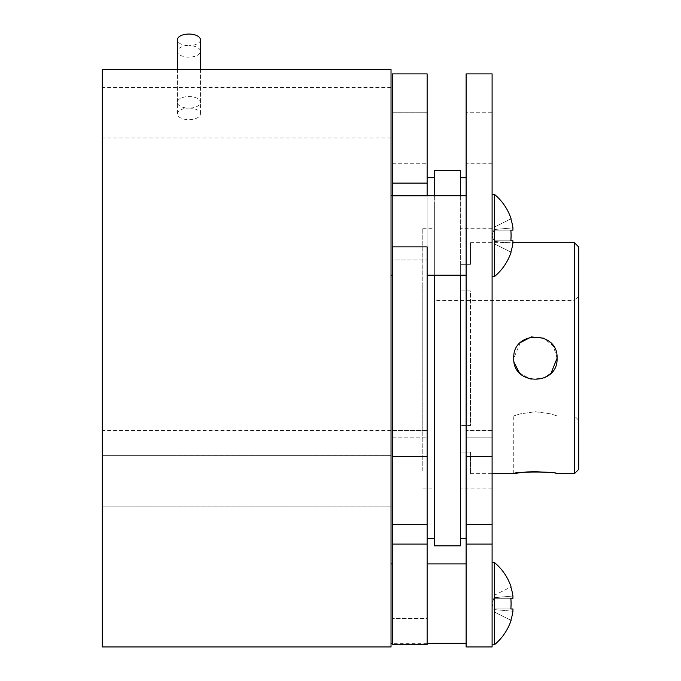<?xml version="1.0" encoding="UTF-8"?>
<svg xmlns="http://www.w3.org/2000/svg" width="681" height="681" viewBox="0 0 681 681"><rect width="100%" height="100%" fill="white"/><g stroke="black" fill="none" stroke-linecap="round" stroke-linejoin="round"><path stroke-width="0.51" stroke-dasharray="3.4 2.55" d="M188.901 108.117A11.551 5.771 0 0 1 200.452 113.897A11.551 5.771 0 0 1 188.901 119.669A11.551 5.771 0 0 1 177.349 113.897A11.551 5.771 0 0 1 188.901 108.117A11.551 5.771 0 0 1 177.349 102.346A11.551 5.771 0 0 1 188.901 96.566A11.551 5.771 0 0 1 200.452 102.346A11.551 5.771 0 0 1 188.901 108.117M200.452 39.821A11.551 5.771 0 0 1 188.901 45.601A11.551 5.771 0 0 1 200.452 51.373A11.551 5.771 0 0 1 188.901 57.153A11.551 5.771 0 0 1 177.349 51.373A11.551 5.771 0 0 1 188.901 45.601A11.551 5.771 0 0 1 177.349 39.821M510.835 598.293L494.695 598.293L512.938 598.293L494.695 598.293L494.695 603.638L494.695 597.646L494.695 608.976L494.695 598.293L512.938 598.293L512.938 596.02A53.152 53.152 0 0 0 510.835 587.048L494.695 595.092L494.695 597.646L494.695 595.611L494.695 597.646L512.938 596.02L494.695 597.646L494.695 595.092L510.835 587.048M492.099 603.638L492.099 644.788L492.099 562.489L492.099 603.664L494.695 595.611M494.406 644.788L494.406 562.489M512.938 608.976L494.695 608.976L512.938 608.976L494.695 608.976L494.695 612.185L494.695 609.631L512.938 611.249L512.938 608.976M510.835 620.229L494.695 612.185L510.835 620.229A53.152 53.152 0 0 0 512.938 611.249L494.695 609.631L494.695 611.666L494.695 608.976L510.835 608.976M492.099 276.614L492.099 194.323L492.099 276.614L492.099 194.323L492.099 276.614L494.406 276.614L494.406 194.323M510.835 230.127L494.695 230.127L512.938 230.127L512.938 227.854L512.938 230.127L494.695 230.127L510.835 230.127A52.863 47.312 -90 0 1 511.073 235.473A52.863 47.312 -90 0 0 510.835 230.127L512.938 230.127L510.835 230.127A52.863 47.312 -90 0 1 511.073 235.473A52.863 47.312 -90 0 1 510.835 240.81L512.938 240.81L510.835 240.81A52.863 47.312 -90 0 0 511.073 235.473A52.863 47.312 -90 0 1 510.835 240.81L494.695 240.81L494.695 226.926L494.695 230.127L494.695 229.48L512.938 227.854A53.152 53.152 0 0 0 510.835 218.882L494.695 226.926L494.695 229.48L494.695 226.926L510.835 218.882A53.152 53.152 0 0 1 512.938 227.854L494.695 229.48L494.695 240.81L494.695 230.127L494.695 240.81L494.695 230.127L512.938 230.127L494.695 230.127L494.695 241.457L494.695 240.81L512.938 240.81L494.695 240.81L494.695 230.127L494.695 241.457L494.695 240.81L512.938 240.81L512.938 243.083L512.938 240.81L494.695 240.81L512.938 240.81L512.938 243.083A53.152 53.152 0 0 1 510.835 252.055A53.152 53.152 0 0 0 512.938 243.083L494.695 241.457L494.695 244.011L494.695 241.457L494.695 243.5L494.695 241.457L512.938 243.083L494.695 241.457L494.695 244.011L494.695 241.457L494.695 243.5L494.695 241.457L512.938 243.083A53.152 53.152 0 0 1 510.835 252.055L511.073 252.183A53.424 53.424 0 0 1 494.406 276.614M492.099 235.439L494.695 227.437L492.099 235.439L494.695 243.5L492.099 235.439M466.11 603.638L466.11 563.928L466.11 603.638M427.132 603.638L427.132 618.501L392.477 618.501L427.132 618.501L427.132 563.928L427.132 603.638M392.477 603.638L392.477 563.928L392.477 603.638M391.03 603.638L391.03 563.928L391.03 603.638M466.11 275.175L466.11 195.762L466.11 275.175L466.11 195.762L466.11 275.175L427.132 275.175L427.132 196.154L392.477 196.154L427.132 196.154L427.132 456.576L427.132 437.151L427.132 456.576L392.477 456.576L392.477 286.003L392.477 437.151L392.477 430.383L422.799 430.383L422.799 286.003L422.799 430.383M427.132 275.175L427.132 246.871L392.477 246.871L392.477 275.175L392.477 196.154L392.477 275.175L392.477 259.921L427.132 259.921L392.477 259.921L392.477 246.871L392.477 456.576M391.03 275.175L391.03 195.762L391.03 275.175L391.03 195.762L391.03 275.175L392.477 275.175M466.11 358.189L466.11 73.888L466.11 163.278L466.11 73.888L492.099 73.888L492.099 544.102L466.11 544.102L466.11 358.189M460.339 358.189L460.339 538.662L460.339 358.189M460.339 195.762L460.339 275.175M434.35 195.762L434.35 275.175M574.398 242.691L574.398 415.946L574.398 300.44L434.35 300.44L434.35 415.946L434.35 300.44M578.722 420.271L578.722 358.189L578.722 420.271L574.398 415.946L557.067 415.946L550.716 413.869L535.402 411.733L520.097 413.878L513.755 415.946L520.105 413.869L535.402 411.733L550.733 413.878L557.067 415.946L557.067 473.695L549.848 472.563M513.755 473.695L513.755 415.946L434.35 415.946M391.03 646.95L391.03 69.428M102.278 646.95L102.278 69.428M102.278 112.748L102.278 138.013L102.278 112.748M391.03 112.748L391.03 138.013L391.03 112.748M102.278 480.914L102.278 455.649L102.278 480.914M391.03 480.914L391.03 455.649L391.03 480.914M427.132 201.899L427.132 538.662L427.132 201.899M434.35 201.899L434.35 538.662L434.35 201.899M434.35 470.724L434.35 228.246L434.35 470.724M422.799 470.724L422.799 228.246L422.799 470.724M427.132 544.102L392.477 544.102L392.477 644.592L427.132 644.592L427.132 456.576M427.132 112.748L427.132 163.278L427.132 73.888L427.132 112.748L392.477 112.748L392.477 163.278L392.477 73.888L427.132 73.888L427.132 183.104L392.477 183.104L392.477 73.888L392.477 112.748L427.132 112.748M466.11 195.762L392.477 196.154L392.477 183.104M470.443 358.189L470.443 425.523L470.443 358.189M470.443 290.855L460.339 290.855L460.339 264.347L460.339 425.523L460.339 290.855L470.443 290.855L470.443 425.523L460.339 425.523L460.339 452.039L460.339 425.523L470.443 425.523L470.443 290.855M470.443 264.347L460.339 264.347L470.443 264.347L470.443 242.691L470.443 264.347M578.722 469.362L578.722 247.016M520.412 342.569L513.755 358.189L514.249 362.777M519.382 372.754L530.788 379.351L544.025 378.057M492.099 646.95L492.099 544.102M492.099 112.748L492.099 163.278L492.099 112.748L466.11 112.748L492.099 112.748M492.099 437.151L492.099 456.576L492.099 430.383L492.099 437.151L466.11 437.151L492.099 437.151M466.11 646.95L466.11 544.102M492.099 456.576L466.11 456.576M557.067 358.189L553.398 346.135L543.761 338.21M578.722 296.107L578.722 358.189L578.722 296.107L574.398 300.44L574.398 473.695M470.443 452.039L470.443 473.695L470.443 452.039L460.339 452.039L470.443 452.039M392.477 544.102L392.477 430.383L427.132 430.383L392.477 430.383M392.477 644.592L392.477 618.501L392.477 644.592M427.132 195.762L427.132 183.104M460.339 545.881L460.339 170.497M434.35 545.881L434.35 170.497M510.835 252.055L494.695 244.011L510.835 252.055M512.938 230.127L512.938 227.854L494.695 229.48L512.938 227.854A53.152 53.152 0 0 0 510.835 218.882L494.695 226.926L511.073 218.754M492.099 524.676L466.11 524.676M392.477 524.676L427.132 524.676M392.477 437.151L427.132 437.151L392.477 437.151M200.452 113.897L200.452 51.373M177.349 113.897L177.349 51.373M200.452 102.346L200.452 69.428M177.349 102.346L177.349 69.428M427.132 643.341L392.477 643.341M391.03 430.383L102.278 430.383M391.03 138.013L102.278 138.013M391.03 506.179L102.278 506.179L391.03 506.179M422.799 488.132L434.35 488.132M470.443 242.691L512.938 242.691M492.099 228.246L460.339 228.246M492.099 488.132L460.339 488.132M492.099 163.278L466.11 163.278M492.099 430.383L466.11 430.383L492.099 430.383M470.443 473.695L492.099 473.695M392.477 163.278L427.132 163.278M392.477 286.003L422.799 286.003M422.799 228.246L434.35 228.246M391.03 455.649L102.278 455.649L391.03 455.649M391.03 87.483L102.278 87.483M391.03 286.003L102.278 286.003M492.099 603.664L494.695 611.666"/><path stroke-width="1.02" d="M177.349 69.428L177.349 39.821A11.551 5.771 0 0 1 188.901 34.05A11.551 5.771 0 0 1 200.452 39.821L200.452 69.428M492.099 562.489L494.406 562.489L494.406 644.788A53.424 53.424 0 0 0 511.073 620.348L511.073 620.348M494.406 562.489A53.424 53.424 0 0 1 511.073 586.928L510.835 587.048A53.152 53.152 0 0 1 512.938 596.02L512.938 598.293L510.835 598.293A52.863 47.312 -90 0 1 510.835 608.976L512.938 608.976L512.938 611.249A53.152 53.152 0 0 1 510.835 620.229M492.099 276.614L494.406 276.614A53.424 53.424 0 0 0 511.073 252.183L510.835 252.055A53.152 53.152 0 0 0 512.938 243.083L512.938 240.81L510.835 240.81A52.863 47.312 -90 0 0 511.073 235.473A52.863 47.312 -90 0 0 510.835 230.127L512.938 230.127L510.835 230.127M512.938 230.127L512.938 227.854A53.152 53.152 0 0 0 510.835 218.882L511.073 218.754A53.424 53.424 0 0 0 494.406 194.323L492.099 194.323L494.406 194.323L494.406 276.614M466.11 275.175L427.132 275.175M392.477 275.175L391.03 275.175M466.11 195.762L391.03 195.762L392.477 195.762L392.477 183.104L427.132 183.104L427.132 73.888L392.477 73.888L392.477 183.104M434.35 195.762L434.35 170.497L460.339 170.497L460.339 195.762M460.339 275.175L460.339 545.881L434.35 545.881L434.35 275.175M391.03 69.428L391.03 646.95L102.278 646.95L102.278 69.428L391.03 69.428M557.067 358.189C558.42 330.294 512.444 330.208 513.755 358.189C512.41 386.127 558.403 386.136 557.067 358.189L551.091 373.137M574.398 242.691L578.722 247.016L578.722 469.362L574.398 473.695L574.398 242.691L512.938 242.691M574.398 473.695L557.067 473.695C558.42 471.473 512.444 471.465 513.755 473.695L519.926 472.699M520.241 472.657L526.983 471.959M527.239 471.942L535.368 471.644M535.538 471.644L549.848 472.563M514.249 362.777L519.382 372.754M544.025 378.057L550.725 373.511M466.11 544.102L466.11 646.95L492.099 646.95L492.099 544.102L466.11 544.102L466.11 73.888L492.099 73.888L492.099 456.576L466.11 456.576M492.099 544.102L492.099 456.576M543.761 338.21L531.384 336.916L520.412 342.569M392.477 524.676L392.477 456.576L427.132 456.576L427.132 544.102L392.477 544.102L392.477 524.676L427.132 524.676M392.477 544.102L392.477 644.592L427.132 644.592L427.132 544.102M392.477 456.576L392.477 246.871L427.132 246.871L427.132 456.576M427.132 183.104L427.132 195.762M510.835 608.976A52.863 47.312 -90 0 0 510.835 598.293M492.099 524.676L466.11 524.676M492.099 644.788L494.406 644.788M466.11 643.341L427.132 643.341M392.477 643.341L391.03 643.341M466.11 563.928L427.132 563.928M466.11 538.662L460.339 538.662M427.132 177.715L434.35 177.715M492.099 473.695L513.755 473.695M427.132 538.662L434.35 538.662M466.11 177.715L460.339 177.715M392.477 563.928L391.03 563.928M511.073 218.754A53.424 53.424 0 0 0 494.406 194.323"/></g></svg>
